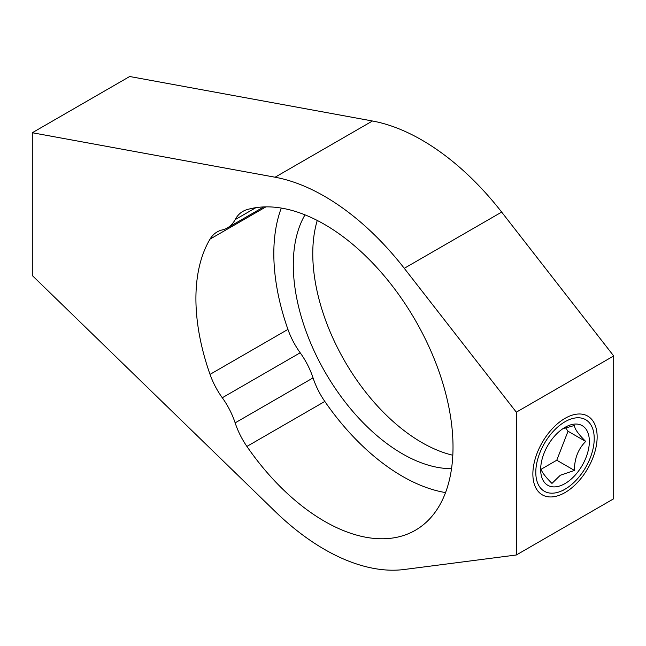 <?xml version="1.0" encoding="UTF-8"?>
<svg xmlns="http://www.w3.org/2000/svg" width="646" height="646" viewBox="0 0 646 646"><rect width="100%" height="100%" fill="white"/><g stroke="black" fill="none" stroke-linecap="round" stroke-linejoin="round"><path stroke-width="0.97" d="M565.008 492.583A45.446 26.244 120 0 0 594.7 452.531A45.446 26.244 120 0 0 587.731 416.113A45.446 26.244 120 0 0 565.008 418.366A45.446 26.244 120 0 0 535.316 458.418A45.446 26.244 120 0 0 542.285 494.836A45.446 26.244 120 0 0 565.008 492.583M246.909 446.434A181.801 104.959 -120 0 0 324.462 521.257A181.801 104.959 -120 0 0 415.362 530.261A181.801 104.959 -120 0 0 443.229 384.588A181.801 104.959 -120 0 0 324.462 224.38A181.801 104.959 -120 0 0 246.909 209.659A55.088 31.807 60 0 0 242.864 211.395A55.088 31.807 60 0 0 235.144 219.64A55.088 31.807 -120 0 1 227.416 227.885A55.088 31.807 -120 0 1 222.289 229.911A55.088 31.807 60 0 0 217.161 231.93A55.088 31.807 60 0 0 210.031 239.125A181.801 104.959 -120 0 0 210.031 374.381L287.938 329.403A55.088 31.807 -120 0 0 300.196 352.781L222.289 397.758A55.088 31.807 60 0 1 235.144 422.864L313.052 377.886A55.088 31.807 -120 0 0 324.817 401.449L246.909 446.434A55.088 31.807 60 0 1 235.144 422.864M445.546 492.583A181.801 104.959 60 0 1 402.369 476.28A181.801 104.959 60 0 1 324.817 401.449M305.001 214.86A154.257 89.059 -120 0 0 402.369 453.791A154.257 89.059 -120 0 0 451.53 468.657M317.259 220.464A154.257 89.059 -120 0 0 421.846 442.542A154.257 89.059 -120 0 0 452.814 455.236M324.462 196.271A216.232 124.84 -120 0 0 275.075 177.222L32.3 132.737L32.3 275.551L275.075 511.398A216.232 124.84 -120 0 0 404.275 569.489L516.315 554.995L516.315 412.18L404.275 268.316A216.232 124.84 -120 0 0 324.462 196.271M516.315 412.18L613.7 355.954L501.667 212.09A216.232 124.84 -120 0 0 421.846 140.045A216.232 124.84 -120 0 0 372.459 120.996L129.684 76.511L32.3 132.737M313.052 377.886A55.088 31.807 -120 0 0 300.196 352.781M222.289 397.758A55.088 31.807 60 0 1 210.031 374.381M287.938 329.403A181.801 104.959 60 0 1 281.285 208.077M516.315 554.995L613.7 498.769L613.7 355.954M565.008 421.741A41.32 23.854 120 0 0 535.792 472.339A41.32 23.854 120 0 0 565.008 489.208L562.085 490.895L565.008 489.208A41.32 23.854 120 0 0 594.223 438.61A41.32 23.854 120 0 0 565.008 421.741M540.726 467.421C540.645 470.522 544.4 475.852 551.967 483.418L560.308 475.246L574.456 470.433C574.383 458.668 578.13 449.002 585.704 441.452C578.194 433.975 574.447 428.645 574.456 425.456L564.12 428.419M565.008 483.588A34.432 19.881 120 0 0 589.354 441.42A34.432 19.881 120 0 0 565.008 427.361A34.432 19.881 120 0 0 564.128 427.886A34.432 19.881 120 0 0 540.678 468.503A34.432 19.881 120 0 0 565.008 483.588M541.065 469.295L556.771 460.227L568.02 431.245L565.63 427.846M556.771 460.227L574.456 470.433M568.02 431.245L585.704 441.452M275.075 177.222L372.459 120.996M255.864 207.681L235.144 219.64M265.894 206.873L210.031 239.125M404.275 268.316L501.667 212.09M263.721 206.93L227.416 227.885"/></g></svg>
